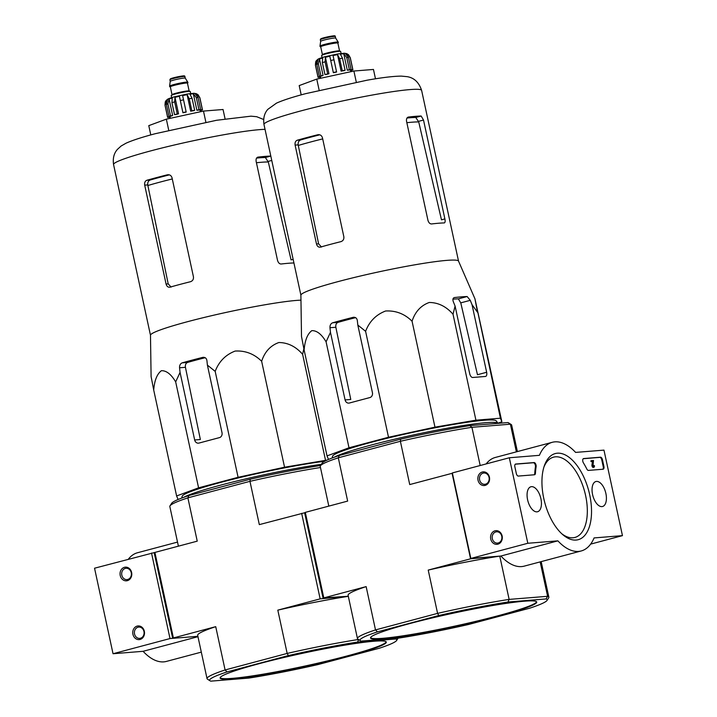 <?xml version="1.0" encoding="UTF-8"?>
<svg xmlns="http://www.w3.org/2000/svg" width="717" height="717" viewBox="0 0 717 717"><rect width="100%" height="100%" fill="white"/><g stroke="black" fill="none" stroke-linecap="round" stroke-linejoin="round"><path stroke-width="1.08" d="M546.022 598.946L507.994 602.011L509.133 599.403A97.915 7.779 -12.2 0 0 437.585 613.376L438.813 615.518L377.465 631.856A95.728 7.6 -12.2 0 0 360.481 640.774A95.728 7.6 -12.2 0 0 361.225 641.097L399.252 638.022A95.728 7.6 -12.2 0 0 468.434 624.516L529.782 608.177A95.728 7.6 -12.2 0 0 547.017 600.443A95.728 7.6 -12.2 0 0 546.022 598.946L547.609 596.302L509.133 599.403L499.767 556.114L470.567 558.812L428.219 570.087L437.585 613.376L375.502 629.911L366.145 586.614L323.797 597.888L348.301 596.248L320.149 598.865L277.811 610.14L287.167 653.429L225.093 669.965L215.727 626.667L173.389 637.942L154.899 552.431L94.545 568.214L113.035 653.734L143.095 651.305A56.231 28.707 75.1 0 0 166.425 661.415L201.307 652.129M177.52 542.088L137.485 552.753A56.231 28.707 75.1 0 0 128.352 559.206M120.223 575.509A6.856 5.87 -94.6 0 0 130.019 579.013A6.856 5.87 -94.6 0 0 127.518 567.443A6.856 5.87 -94.6 0 0 120.223 575.509M132.932 634.294A6.856 5.87 -94.6 0 0 142.728 637.807A6.856 5.87 -94.6 0 0 140.227 626.237A6.856 5.87 -94.6 0 0 132.932 634.294M151.52 553.04L170.01 638.56L113.035 653.734M197.973 636.687L143.095 651.305M170.01 638.56L197.892 636.311L172.689 638.336L154.2 552.825M134.536 633.989A5.673 4.858 -94.6 0 0 139.698 638.381A5.673 4.858 -94.6 0 0 144.081 632.34A5.673 4.858 -94.6 0 0 138.784 627.079A5.673 4.858 -94.6 0 0 134.536 633.989M121.818 575.195A5.673 4.858 -94.6 0 0 126.99 579.587A5.673 4.858 -94.6 0 0 131.372 573.546A5.673 4.858 -94.6 0 0 126.075 568.285A5.673 4.858 -94.6 0 0 121.818 575.195M603.965 450.124L622.455 535.635L594.088 537.929A56.231 28.707 -104.9 0 1 581.209 550.961A56.231 28.707 -104.9 0 1 557.88 540.851L527.811 543.271L509.321 457.76L539.39 455.331A56.231 28.707 -104.9 0 1 552.269 442.299A56.231 28.707 -104.9 0 1 575.599 452.409L603.965 450.124M590.638 544.113L622.455 535.635M581.209 550.961L524.235 566.134A56.231 28.707 -104.9 0 1 500.905 556.025L557.88 540.851M500.905 556.025L470.836 558.444L527.811 543.271M502.133 535.984A6.856 5.87 -94.6 0 0 492.337 532.471A6.856 5.87 -94.6 0 0 494.838 544.042A6.856 5.87 -94.6 0 0 502.133 535.984M489.424 477.19A6.856 5.87 -94.6 0 0 479.628 473.677A6.856 5.87 -94.6 0 0 482.129 485.248A6.856 5.87 -94.6 0 0 489.424 477.19M470.836 558.444L452.346 472.933L509.321 457.76M486.153 463.926A56.231 28.707 -104.9 0 1 495.295 457.464L552.269 442.299M602.459 459.758L603.902 466.444A2.743 1.398 -104.9 0 1 603.194 469.205A2.743 1.398 -104.9 0 1 603.069 469.223L588.424 470.406A2.743 1.398 -104.9 0 1 586.864 469.079A56.231 28.707 -104.9 0 0 583.414 462.877A2.743 1.398 -104.9 0 1 582.697 460.224A2.743 1.398 -104.9 0 1 583.521 458.584A2.743 1.398 -104.9 0 1 583.647 458.557L600.47 457.204A2.743 1.398 -104.9 0 1 602.459 459.758L601.778 459.938L603.221 466.624A2.743 1.398 -104.9 0 1 602.782 469.25M515.711 464.042L534.057 462.564A2.743 1.398 -104.9 0 1 535.617 463.908A2.743 1.398 -104.9 0 1 536.119 466.686A56.5 28.85 -104.9 0 0 535.438 473.22A2.743 1.398 -104.9 0 1 534.622 474.735A2.743 1.398 -104.9 0 1 534.488 474.762L518.31 476.07A2.743 1.398 -104.9 0 1 516.321 473.507L514.878 466.83A2.743 1.398 -104.9 0 1 515.586 464.06A2.743 1.398 -104.9 0 1 515.711 464.042L515.46 464.105M543.782 498.485A44.571 22.756 -104.9 0 1 544.454 465.45A44.571 22.756 -104.9 0 1 575.348 463.388A44.571 22.756 -104.9 0 1 590.736 521.187A44.571 22.756 -104.9 0 1 562.908 534.765A44.571 22.756 -104.9 0 1 543.782 498.485M592.574 494.542A12.924 6.596 -104.9 0 1 595.836 481.537A12.924 6.596 -104.9 0 1 605.605 492.31A12.924 6.596 -104.9 0 1 602.486 506.516A12.924 6.596 -104.9 0 1 592.574 494.542M527.595 499.785A12.924 6.596 -104.9 0 1 530.858 486.78A12.924 6.596 -104.9 0 1 540.627 497.553A12.924 6.596 -104.9 0 1 537.508 511.759A12.924 6.596 -104.9 0 1 527.595 499.785M543.97 466.901A41.541 21.205 -104.9 0 1 553.533 457.159A41.541 21.205 -104.9 0 1 584.713 491.844A41.541 21.205 -104.9 0 1 574.909 537.445A41.541 21.205 -104.9 0 1 561.769 533.744M489.048 477.405A5.673 4.858 -94.6 0 0 483.876 473.005A5.673 4.858 -94.6 0 0 479.494 479.046A5.673 4.858 -94.6 0 0 484.791 484.307A5.673 4.858 -94.6 0 0 489.048 477.405M501.757 536.199A5.673 4.858 -94.6 0 0 496.594 531.799A5.673 4.858 -94.6 0 0 492.212 537.84A5.673 4.858 -94.6 0 0 497.499 543.101A5.673 4.858 -94.6 0 0 501.757 536.199M515.308 464.195L533.367 462.743A2.743 1.398 -104.9 0 1 534.936 464.087A2.743 1.398 -104.9 0 1 535.438 466.866L536.119 466.686M534.21 474.779A2.743 1.398 -104.9 0 0 534.748 473.408A56.5 28.85 -104.9 0 1 535.438 466.866M583.244 458.719L599.779 457.383A2.743 1.398 -104.9 0 1 601.778 459.938M593.497 460.484L593.067 465.297L593.739 466.444L594.375 465.575A1.649 0.842 -104.9 0 1 593.945 467.233A1.649 0.842 -104.9 0 1 592.995 466.57A1.649 0.842 -104.9 0 1 592.618 464.903L593.156 461.327L591.758 461.443L591.579 460.637L593.497 460.484M593.945 467.233L593.264 467.421A1.649 0.842 -104.9 0 1 592.314 466.749A1.649 0.842 -104.9 0 1 591.937 465.082L592.466 461.506L591.068 461.623L590.898 460.816L591.579 460.637M591.068 461.623L591.758 461.443M592.466 461.506L593.156 461.327M591.937 465.082L592.618 464.903M593.3 466.167L593.954 465.611M178.112 499.498L176.606 495.958L198.582 487.829L238.089 477.307L284.55 467.215L326.988 460.117M181.768 498.046L182.136 496.343A83.79 6.659 -12.2 0 1 220.881 482.362A83.79 6.659 -12.2 0 1 324.64 461.291M323.797 597.888L305.308 512.377L304.617 512.772L323.107 598.283L304.617 512.772L259.321 524.62L249.955 481.331L187.881 497.858L197.238 541.156L154.899 552.431M320.149 598.865L301.66 513.345M173.389 637.942L172.689 638.336M347.001 656.539A85.027 6.758 167.8 0 0 386.311 642.109A85.027 6.758 167.8 0 0 373.853 641.258A85.027 6.758 167.8 0 0 279.755 658.484A85.027 6.758 167.8 0 0 220.101 678.04A85.027 6.758 167.8 0 0 263.399 674.688A85.027 6.758 167.8 0 0 347.001 656.539M358.482 639.492A97.915 7.779 -12.2 0 0 287.167 653.429L288.395 655.571A95.728 7.6 -12.2 0 1 357.577 642.065L395.605 638.999A95.728 7.6 -12.2 0 1 396.6 640.505A95.728 7.6 -12.2 0 1 379.365 648.231L318.016 664.569A95.728 7.6 -12.2 0 1 248.835 678.085L210.807 681.15A95.728 7.6 -12.2 0 1 210.072 680.827A95.728 7.6 -12.2 0 1 227.047 671.91L225.093 669.965A97.915 7.779 -12.2 0 0 207.034 678.632L197.677 635.334A97.915 7.779 167.8 0 1 215.727 626.667M288.395 655.571L227.047 671.91M320.544 465.602L319.441 465.683A95.728 7.6 167.8 0 0 250.26 479.198L188.912 495.537A95.728 7.6 167.8 0 0 171.677 503.271L170.001 505.852A97.915 7.779 167.8 0 0 169.83 506.525L178.399 546.166M188.912 495.537L187.881 497.858A97.915 7.779 167.8 0 0 170.001 505.852M320.472 467.52A97.915 7.779 167.8 0 0 249.955 481.331L250.26 479.198M348.319 596.329A97.915 7.779 167.8 0 0 277.811 610.14M210.072 680.827L207.473 679.169A97.915 7.779 -12.2 0 1 207.034 678.632M358.715 639.465L357.577 642.065M220.11 677.762A85.027 6.758 167.8 0 0 304.519 666.138A85.027 6.758 167.8 0 0 386.185 641.849M183.803 497.293A85.027 6.758 -12.2 0 1 220.818 485.086A85.027 6.758 -12.2 0 1 321.377 464.32M303.865 348.722L302.61 354.297C295.798 346.526 287.884 342.609 278.859 342.529C270.479 345.531 264.743 351.778 261.642 361.269C254.168 353.875 245.339 350.479 235.149 351.061C225.604 354.736 218.945 361.502 215.181 371.37L207.401 365.114L206.908 360.499C206.406 358.115 205.008 357.075 202.705 357.398A88.487 7.027 167.8 0 0 182.19 362.856C180.334 363.644 179.456 365.285 179.555 367.785L180.057 372.392L175.674 381.892C171.157 374.265 166.407 370.528 161.406 370.698C157.068 373.951 154.496 380.386 153.707 390.012L151.099 376.533L150.48 335.215A80.636 6.408 -12.2 0 1 187.782 321.628A80.636 6.408 -12.2 0 1 300.97 300.154M153.707 390.012L176.606 495.958M175.674 381.892L198.582 487.829M215.181 371.37L238.089 477.307M180.057 372.392L194.665 439.978A4.114 3.522 -94.6 0 0 198.412 443.169A4.114 3.522 -94.6 0 0 198.95 443.079L219.465 437.612A4.114 3.522 -94.6 0 0 222.01 432.701L207.401 365.114M261.642 361.269L284.55 467.215M302.61 354.297L325.518 460.242M256.426 162.75A74.855 5.942 -12.2 0 1 268.31 161.988L291.066 259.877L293.136 259.321M268.31 161.988L265.362 157.516A74.263 5.897 167.8 0 0 256.578 158.099M169.373 174.876A74.263 5.897 167.8 0 0 150.194 180.003C148.338 180.774 147.523 182.405 147.756 184.914L147.872 185.515A74.855 5.942 -12.2 0 1 172.277 178.954M171.085 287.078L168.199 283.869L147.872 185.515M265.362 157.516L270.73 156.082A80.636 6.408 167.8 0 0 258.021 157.113L257.779 157.157M257.555 157.229L258.021 157.113C256.435 157.534 255.817 158.977 256.148 161.45L277.524 260.334C278.25 262.754 279.451 263.973 281.136 264.008A80.636 6.408 -12.2 0 1 293.845 262.978M166.075 284.04C166.783 286.433 168.083 287.472 169.983 287.167A80.636 6.408 -12.2 0 1 179.743 284.479A80.636 6.408 -12.2 0 1 190.489 281.709C192.721 280.912 193.707 279.263 193.429 276.753L172.053 177.879C171.273 175.495 169.714 174.464 167.375 174.805A80.636 6.408 167.8 0 0 156.638 177.583A80.636 6.408 167.8 0 0 146.868 180.272C145.067 181.025 144.35 182.656 144.7 185.156L166.075 284.04L168.199 283.869M169.499 287.257L169.983 287.167M167.966 174.715L168.549 174.715M205.161 357.711A78.045 6.202 167.8 0 0 187.63 362.417L182.19 362.856M203.278 357.308L203.834 357.308M194.665 439.978L200.357 439.521L185.434 367.31C185.103 364.81 185.837 363.178 187.63 362.417M225.075 118.861L223.05 109.504L203.476 111.081L166.344 119.156L148.778 125.645L150.785 134.921M166.344 119.156L168.746 130.288M203.476 111.081L205.887 122.231M184.896 76.531C184.941 75.912 184.278 75.715 182.907 75.948C178.112 76.602 173.944 77.57 170.413 78.852L169.884 79.775A7.681 0.609 167.8 0 1 177.26 77.561A7.681 0.609 167.8 0 1 184.896 76.531L185.246 78.135A7.681 0.609 167.8 0 0 185.237 78.126A7.681 0.609 167.8 0 0 177.61 79.166A7.681 0.609 167.8 0 0 170.234 81.371A7.681 0.609 167.8 0 0 170.234 81.388L169.579 86.121A9.33 0.744 167.8 0 0 169.579 86.139L169.696 86.676A9.33 0.744 167.8 0 0 170.279 86.802M185.237 78.126L187.8 82.177A9.33 0.744 167.8 0 0 187.8 82.177A9.33 0.744 167.8 0 0 178.533 83.441A9.33 0.744 167.8 0 0 169.579 86.121M187.442 83.091A9.33 0.744 167.8 0 0 187.926 82.733A9.33 0.744 167.8 0 0 178.65 83.979A9.33 0.744 167.8 0 0 169.696 86.676M190.677 93.506L190.229 91.462A9.733 0.771 167.8 0 0 180.55 92.762A9.733 0.771 167.8 0 0 171.202 95.576L171.641 97.62M182.62 95.585L186.187 112.076L182.62 95.585A15.362 1.219 167.8 0 1 187.119 94.707L190.686 111.198A15.362 1.219 167.8 0 1 193.518 110.714L194.665 110.293L192.066 98.265L189.96 94.223A15.362 1.219 167.8 0 1 193.321 93.766L196.888 110.257A15.362 1.219 167.8 0 1 198.582 110.113L200.643 109.567L198.044 97.539L195.015 93.631A15.362 1.219 167.8 0 1 196.35 93.712L199.747 97.646A17.826 1.416 -12.2 0 1 199.873 97.772L198.089 94.752L196.359 93.712L196.575 94.734M169.992 116.279L167.653 117.212L165.053 105.184L166.685 100.989M167.653 117.212A17.826 1.416 167.8 0 0 167.626 117.328L165.027 105.309C165.089 102.397 165.412 100.9 165.977 100.819L166.514 100.192A15.362 1.219 167.8 0 1 166.55 100.156C167.518 99.69 165.932 99.197 174.679 96.75L187.128 94.044L193.931 93.273L196.35 93.712M170.512 115.885L167.912 103.857L169.087 99.036L172.654 115.527L170.512 115.885A17.826 1.416 167.8 0 0 168.997 116.45L166.398 104.422L167.563 99.591A15.362 1.219 167.8 0 0 166.55 100.156M177.269 113.94L174.67 101.913L174.984 97.342L178.551 113.833L177.269 113.94A17.826 1.416 167.8 0 0 174.536 114.666L171.937 102.639L172.25 98.077A15.362 1.219 167.8 0 0 169.087 99.036M186.115 111.888A17.826 1.416 167.8 0 0 182.898 112.587L179.411 96.284A15.362 1.219 167.8 0 0 174.984 97.342M187.119 94.707L189.234 98.749A17.826 1.416 -12.2 0 1 192.066 98.265M193.321 93.766L196.35 97.682A17.826 1.416 -12.2 0 1 198.044 97.539M170.153 117.373L169.454 117.561A17.826 1.416 167.8 0 0 170.189 117.516M169.454 117.561L169.355 117.113M167.626 117.328A17.826 1.416 167.8 0 0 167.751 117.454L170.063 116.952M194.665 110.293A17.826 1.416 167.8 0 0 191.833 110.776L189.234 98.749M200.643 109.567A17.826 1.416 167.8 0 0 198.95 109.701L196.35 97.682M200.088 110.427L202.445 109.916A17.826 1.416 167.8 0 0 202.472 109.8A17.826 1.416 167.8 0 0 202.346 109.674L199.747 97.646M200.213 111.018A17.826 1.416 167.8 0 0 201.101 110.678L201.002 110.23M170.072 116.683A15.362 1.219 167.8 0 0 170.037 116.808L170.35 118.278M168.997 116.45L171.13 116.082A15.362 1.219 167.8 0 1 172.654 115.527M174.536 114.666L175.817 114.568A15.362 1.219 167.8 0 1 178.551 113.833M182.898 112.587L182.969 112.775A15.362 1.219 167.8 0 1 186.187 112.076M191.833 110.776L190.686 111.198M198.95 109.701L196.888 110.257M199.828 109.782L202.346 109.674M200.375 111.753L200.061 110.319A15.362 1.219 167.8 0 0 199.918 110.194M201.101 110.678L200.177 110.839M328.52 459.445L327.024 455.904L349 447.775L388.506 437.253L434.968 427.153L475.927 420.18L500.421 418.208L501.873 421.757L497.957 423.209M332.186 457.993L332.545 456.29A83.79 6.659 -12.2 0 1 371.289 442.308A83.79 6.659 -12.2 0 1 496.245 420.897L498.028 423.308A85.027 6.758 -12.2 0 1 498.064 423.353M452.409 473.229L409.73 484.567L400.373 441.278L338.299 457.805L347.655 501.093L305.308 512.377M470.567 558.812L452.077 473.292M497.41 616.486A85.027 6.758 167.8 0 0 536.728 602.047A85.027 6.758 167.8 0 0 524.27 601.204A85.027 6.758 167.8 0 0 430.173 618.43A85.027 6.758 167.8 0 0 370.519 637.987A85.027 6.758 167.8 0 0 413.817 634.635A85.027 6.758 167.8 0 0 497.41 616.486M438.813 615.518A95.728 7.6 -12.2 0 1 507.994 602.011M547.017 600.443L548.693 597.861A97.915 7.779 -12.2 0 0 548.863 597.189A97.915 7.779 -12.2 0 0 547.609 596.302L540.17 561.895M517.387 451.585L511.66 425.082A97.915 7.779 167.8 0 0 511.221 424.545A97.915 7.779 167.8 0 0 510.396 424.195L516.374 451.853M511.221 424.545L508.622 422.887A95.728 7.6 167.8 0 0 507.887 422.564L510.396 424.195L471.92 427.305L480.184 465.521M507.887 422.564L469.859 425.629A95.728 7.6 167.8 0 0 400.678 439.145L339.329 455.474A95.728 7.6 167.8 0 0 322.094 463.209L320.418 465.799A97.915 7.779 167.8 0 0 320.239 466.471L328.816 506.112M339.329 455.474L338.299 457.805A97.915 7.779 167.8 0 0 320.418 465.799M469.859 425.629L471.92 427.305A97.915 7.779 167.8 0 0 400.373 441.278L400.678 439.145M499.767 556.114A97.915 7.779 167.8 0 0 428.219 570.087M360.481 640.774L357.891 639.116A97.915 7.779 -12.2 0 1 357.451 638.578A97.915 7.779 -12.2 0 1 375.502 629.911L377.465 631.856M366.145 586.614A97.915 7.779 167.8 0 0 348.095 595.28L357.451 638.578M370.528 637.709A85.027 6.758 167.8 0 0 454.937 626.084A85.027 6.758 167.8 0 0 536.603 601.796M334.221 457.24A85.027 6.758 -12.2 0 1 371.236 445.033A85.027 6.758 -12.2 0 1 498.028 423.308M501.873 421.757L474.941 298.792L477.513 312.262L472.037 304.689L470.262 300.333L467.143 296.533A88.487 7.027 167.8 0 0 454.426 297.555C452.92 297.985 452.544 299.365 453.305 301.705L455.089 306.06L453.027 314.243C446.216 306.473 438.293 302.556 429.277 302.475C420.897 305.478 415.161 311.725 412.06 321.216C404.585 313.822 395.757 310.425 385.567 311.008C376.022 314.682 369.363 321.449 365.598 331.317L357.819 325.052L357.317 320.445C356.824 318.061 355.426 317.022 353.114 317.344A88.487 7.027 167.8 0 0 332.607 322.802C330.752 323.591 329.874 325.231 329.972 327.732L330.465 332.338L326.092 341.839C321.575 334.203 316.815 330.474 311.823 330.645C307.485 333.889 304.913 340.333 304.116 349.959L301.507 336.479L300.889 295.162A80.636 6.408 -12.2 0 1 338.191 281.575A80.636 6.408 -12.2 0 1 458.513 261.078L474.941 298.783L500.421 418.208M304.116 349.959L327.024 455.904M326.092 341.839L349 447.775M365.598 331.317L388.506 437.253M330.465 332.338L345.083 399.925A4.114 3.522 -94.6 0 0 348.829 403.115A4.114 3.522 -94.6 0 0 349.367 403.026L369.873 397.559A4.114 3.522 -94.6 0 0 372.428 392.638L357.819 325.052M412.06 321.216L434.968 427.153M453.027 314.243L475.927 420.18M455.089 306.06L469.698 373.647A4.114 2.097 75.1 0 0 472.691 377.483L485.4 376.461A4.114 2.097 75.1 0 0 485.597 376.425A4.114 2.097 75.1 0 0 486.655 372.275L472.037 304.689M406.844 122.697A74.855 5.942 -12.2 0 1 418.728 121.935L441.475 219.823L444.89 218.909L423.514 120.035L421.148 116.029A80.636 6.408 167.8 0 0 408.439 117.05L408.197 117.104M418.728 121.935L415.779 117.463A74.263 5.897 167.8 0 0 406.987 118.045M319.782 134.823A74.263 5.897 167.8 0 0 300.611 139.949C298.756 140.72 297.94 142.351 298.173 144.861L298.29 145.452A74.855 5.942 -12.2 0 1 322.695 138.892M321.494 247.024L318.608 243.816L298.29 145.452M407.964 117.176L408.439 117.05C406.853 117.48 406.225 118.923 406.566 121.397L427.941 220.28C428.667 222.7 429.868 223.919 431.544 223.955A80.636 6.408 -12.2 0 1 444.262 222.924L444.406 222.906M444.262 222.924C445.14 222.691 445.356 221.356 444.89 218.909M316.493 243.986C317.192 246.379 318.491 247.419 320.391 247.114A80.636 6.408 -12.2 0 1 330.161 244.425A80.636 6.408 -12.2 0 1 340.907 241.647C343.138 240.858 344.115 239.209 343.837 236.7L322.462 137.825C321.682 135.432 320.123 134.411 317.792 134.751A80.636 6.408 167.8 0 0 307.046 137.521A80.636 6.408 167.8 0 0 297.286 140.218C295.485 140.971 294.759 142.602 295.117 145.103L316.493 243.986L318.608 243.816M319.907 247.204L320.391 247.114M318.384 134.662L318.966 134.662M467.143 296.533L458.369 298.872A78.045 6.202 167.8 0 0 452.947 299.159M355.569 317.658A78.045 6.202 167.8 0 0 338.039 322.363L332.607 322.802M353.696 317.246L354.243 317.255M345.083 399.925L350.774 399.468L335.852 327.257C335.52 324.756 336.246 323.125 338.039 322.363M458.369 298.872L460.771 302.861L477.468 374.722L486.655 372.275M375.484 78.807L373.467 69.45L353.893 71.028L316.753 79.094L299.195 85.592L301.203 94.868M316.753 79.094L319.164 90.234M353.893 71.028L356.304 82.177M335.314 36.477C335.359 35.859 334.696 35.662 333.324 35.895C328.529 36.54 324.362 37.508 320.822 38.799L320.302 39.722A7.681 0.609 167.8 0 1 327.678 37.508A7.681 0.609 167.8 0 1 335.314 36.477L335.664 38.082A7.681 0.609 167.8 0 0 335.655 38.073A7.681 0.609 167.8 0 0 328.027 39.112A7.681 0.609 167.8 0 0 320.651 41.317A7.681 0.609 167.8 0 0 320.651 41.335L319.988 46.058A9.33 0.744 167.8 0 0 319.988 46.085L320.105 46.614A9.33 0.744 167.8 0 0 320.696 46.748M335.655 38.073L338.218 42.124A9.33 0.744 167.8 0 0 338.218 42.124A9.33 0.744 167.8 0 0 328.951 43.387A9.33 0.744 167.8 0 0 319.988 46.058M337.859 43.038A9.33 0.744 167.8 0 0 338.334 42.679A9.33 0.744 167.8 0 0 329.067 43.925A9.33 0.744 167.8 0 0 320.105 46.614M341.086 53.452L340.647 51.409A9.733 0.771 167.8 0 0 330.967 52.708A9.733 0.771 167.8 0 0 321.61 55.523L322.05 57.566M333.038 55.532L336.605 72.023L333.038 55.532A15.362 1.219 167.8 0 1 337.537 54.653L341.104 71.144A15.362 1.219 167.8 0 1 343.936 70.66L345.083 70.239L342.484 58.211L340.369 54.169A15.362 1.219 167.8 0 1 343.739 53.712L347.306 70.203A15.362 1.219 167.8 0 1 349 70.06L351.061 69.513L348.462 57.485L345.433 53.569A15.362 1.219 167.8 0 1 346.768 53.65L350.156 57.593A17.826 1.416 -12.2 0 1 350.29 57.719L348.507 54.698L346.777 53.658L346.992 54.68M320.4 76.226L318.07 77.158L315.471 65.13L317.093 60.936M318.07 77.158A17.826 1.416 167.8 0 0 318.034 77.275L315.435 65.256C315.507 62.343 315.821 60.846 316.394 60.766L316.923 60.138A15.362 1.219 167.8 0 1 316.968 60.094C317.927 59.628 316.349 59.144 325.097 56.697L337.546 53.981L344.339 53.219L346.768 53.65M320.929 75.832L318.33 63.804L319.504 58.982L323.071 75.464L320.929 75.832A17.826 1.416 167.8 0 0 319.406 76.396L316.806 64.369L317.981 59.538A15.362 1.219 167.8 0 0 316.968 60.094M327.687 73.887L325.088 61.859L325.401 57.288L328.969 73.779L327.687 73.887A17.826 1.416 167.8 0 0 324.953 74.613L322.354 62.585L322.668 58.023A15.362 1.219 167.8 0 0 319.504 58.982M336.524 71.834A17.826 1.416 167.8 0 0 333.315 72.534L329.82 56.231A15.362 1.219 167.8 0 0 325.401 57.288M337.537 54.653L339.652 58.695A17.826 1.416 -12.2 0 1 342.484 58.211M343.739 53.712L346.768 57.62A17.826 1.416 -12.2 0 1 348.462 57.485M320.571 77.319L319.863 77.508A17.826 1.416 167.8 0 0 320.598 77.454M319.863 77.508L319.764 77.06M318.034 77.275A17.826 1.416 167.8 0 0 318.169 77.4L320.481 76.898M345.083 70.239A17.826 1.416 167.8 0 0 342.251 70.714L339.652 58.695M351.061 69.513A17.826 1.416 167.8 0 0 349.367 69.648L346.768 57.62M350.496 70.374L352.863 69.863A17.826 1.416 167.8 0 0 352.889 69.746A17.826 1.416 167.8 0 0 352.755 69.621L350.156 57.593M350.631 70.965A17.826 1.416 167.8 0 0 351.518 70.624L351.42 70.176M320.49 76.629A15.362 1.219 167.8 0 0 320.445 76.755L320.768 78.225M319.406 76.396L321.548 76.029A15.362 1.219 167.8 0 1 323.071 75.464M324.953 74.613L326.226 74.505A15.362 1.219 167.8 0 1 328.969 73.779M333.315 72.534L333.387 72.722A15.362 1.219 167.8 0 1 336.605 72.023M342.251 70.714L341.104 71.144M349.367 69.648L347.306 70.203M350.246 69.728L352.755 69.621M350.783 71.7L350.479 70.266A15.362 1.219 167.8 0 0 350.335 70.141M351.518 70.624L350.586 70.786M533.367 462.743L534.057 462.564M534.748 473.408L535.438 473.22M603.221 466.624L603.902 466.444M599.779 457.383L600.47 457.204M271.752 160.447L268.167 161.397M150.48 335.269L113.564 164.543A80.636 6.408 -12.2 0 1 150.857 150.857A80.636 6.408 -12.2 0 1 265.039 129.356M150.194 180.003L146.868 180.272M147.756 184.914L144.7 185.156M185.434 367.31L179.555 367.785M183.104 76.522A6.991 0.556 167.8 0 0 181.616 76.11A6.991 0.556 167.8 0 0 172.698 78.036A6.991 0.556 167.8 0 0 171.524 79.031M170.287 86.829A8.774 0.699 167.8 0 1 178.721 84.292A8.774 0.699 167.8 0 1 187.442 83.118L187.352 83.047A9.052 0.717 167.8 0 0 178.658 83.997A9.052 0.717 167.8 0 0 170.323 86.73L171.99 94.707A8.774 0.699 167.8 0 1 180.424 92.17A8.774 0.699 167.8 0 1 189.145 90.996L189.512 91.426M166.398 104.422A17.826 1.416 -12.2 0 1 167.912 103.857M171.937 102.639A17.826 1.416 -12.2 0 1 173.263 102.28A17.826 1.416 -12.2 0 1 174.67 101.913M180.299 100.559A17.826 1.416 -12.2 0 1 183.516 99.86M421.148 116.029L415.779 117.463M423.514 120.035L418.585 121.343M301.274 110.803A80.636 6.408 -12.2 0 1 380.548 93.586A80.636 6.408 -12.2 0 1 421.623 90.405C418.943 82.347 414.103 77.759 407.113 76.656L401.395 76.119C393.633 76.163 382.188 77.526 367.041 80.214L305.648 93.658C292.644 97.082 282.928 100.237 276.502 103.123L267.844 109.334C264.385 113.187 263.094 118.242 263.981 124.489A80.636 6.408 -12.2 0 1 301.274 110.803M300.611 139.949L297.286 140.218M298.173 144.861L295.117 145.103M335.852 327.257L329.972 327.732M470.262 300.333L460.771 302.861M333.513 36.468A6.991 0.556 167.8 0 0 332.034 36.056A6.991 0.556 167.8 0 0 323.116 37.983A6.991 0.556 167.8 0 0 321.933 38.969M337.788 42.993A9.052 0.717 167.8 0 0 329.067 43.943A9.052 0.717 167.8 0 0 320.741 46.677M337.77 42.984L337.859 43.056A8.774 0.699 167.8 0 0 329.13 44.23A8.774 0.699 167.8 0 0 320.705 46.766L320.75 46.668M337.859 43.056L339.562 50.943A8.774 0.699 167.8 0 0 330.842 52.117A8.774 0.699 167.8 0 0 322.408 54.653L320.705 46.766M316.806 64.369A17.826 1.416 -12.2 0 1 318.33 63.804M322.354 62.585A17.826 1.416 -12.2 0 1 323.681 62.227A17.826 1.416 -12.2 0 1 325.088 61.859M330.716 60.506A17.826 1.416 -12.2 0 1 333.925 59.807M396.6 640.505L398.15 638.112M263.641 119.497L256.695 116.71L250.977 116.172L216.624 120.268L155.239 133.712C142.235 137.135 132.52 140.29 126.084 143.176L121.101 146.026L117.427 149.387C113.967 153.25 112.686 158.296 113.564 164.543M169.884 79.775L170.234 81.379M187.809 82.195L187.926 82.733M187.442 83.118L189.145 90.996M171.838 95.244L171.99 94.707M202.472 109.8L199.873 97.772M548.863 597.189L541.174 561.626M458.53 261.131L421.623 90.405M300.898 295.207L263.981 124.489M320.302 39.722L320.642 41.326M338.218 42.142L338.334 42.679M322.256 55.191L322.408 54.653M352.889 69.746L350.29 57.719"/></g></svg>
